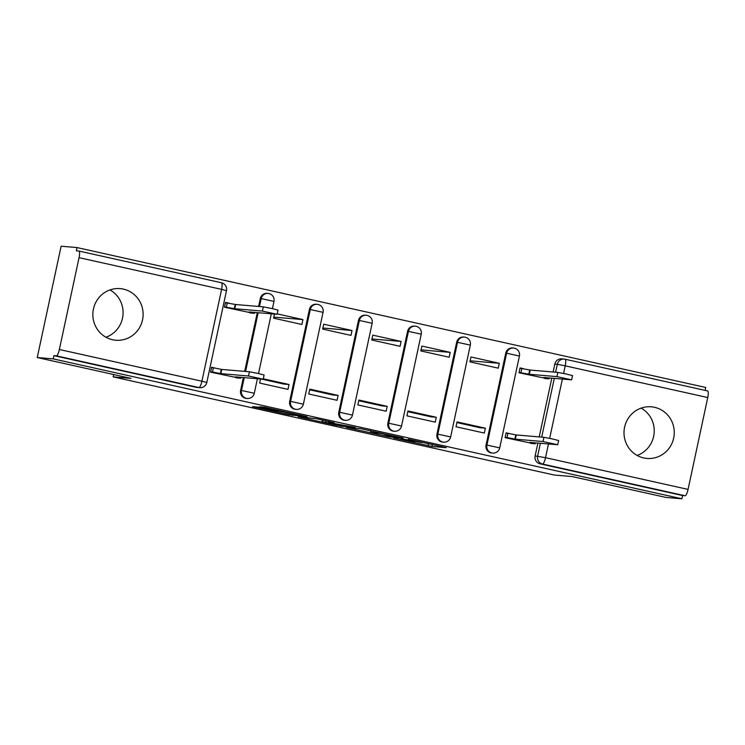 <?xml version="1.0" encoding="UTF-8"?>
<svg xmlns="http://www.w3.org/2000/svg" width="745" height="745" viewBox="0 0 745 745"><rect width="100%" height="100%" fill="white"/><g stroke="black" fill="none" stroke-linecap="round" stroke-linejoin="round"><path stroke-width="1.12" d="M393.667 437.976L431.97 446.469L446.227 447.671L408.297 439.224L421.838 442.577L400.978 438.6L414.201 441.962L393.667 437.976M112.56 339.748A25.898 25.134 94.9 0 0 115.792 340.242A25.898 25.134 94.9 0 0 142.826 318.236A25.898 25.134 94.9 0 0 123.409 289.116A25.898 25.134 94.9 0 0 120.187 288.622A25.898 25.134 94.9 0 0 93.144 310.628A25.898 25.134 94.9 0 0 112.56 339.748M109.981 289.926A25.898 25.134 -85.1 0 1 122.99 314.856A25.898 25.134 -85.1 0 1 105.958 337.234M643.708 457.933A25.898 25.134 94.9 0 0 646.939 458.436A25.898 25.134 94.9 0 0 673.974 436.43A25.898 25.134 94.9 0 0 654.557 407.31A25.898 25.134 94.9 0 0 651.326 406.817A25.898 25.134 94.9 0 0 624.291 428.822A25.898 25.134 94.9 0 0 643.708 457.933M641.128 408.12A25.898 25.134 -85.1 0 1 654.138 433.05A25.898 25.134 -85.1 0 1 637.105 455.428M258.049 407.115L252.508 406.64L288.948 414.751L307.08 416.706L264.363 407.226L259.558 406.817L261.868 407.44L300.505 415.533L290.923 414.751L281.573 412.954L258.049 407.115M681.889 498.787L665.946 497.427L572.169 476.567L554.308 475.04L113.147 376.877L131.018 378.395L37.25 357.526L53.193 358.885L681.889 498.787L682.578 495.537L685.065 495.751L542.528 464.033A6.64 6.444 -85.1 0 1 537.62 456.145L540.376 443.294M346.257 427.397L388.881 436.877L403.138 438.079L360.412 428.599L346.257 427.397M336.982 425.442L298.13 416.716L316.262 418.671L334.263 422.76L328.424 422.266L330.724 422.89L355.318 427.416L340.856 426.196L337.038 425.144M37.25 357.526L61.118 246.213L77.061 247.573L705.748 387.474L705.124 390.389M53.193 358.885L53.891 355.644L56.378 355.849A6.64 1.592 -77.5 0 0 59.367 349.498L79.054 257.658A6.64 1.592 -77.5 0 0 78.895 251.037A6.64 1.592 -77.5 0 0 78.849 251.028L76.362 250.814L77.061 247.573M682.578 495.537L540.041 463.818A6.64 6.444 -85.1 0 1 535.143 455.931L537.89 443.089M539.212 436.915L551.812 378.181M553.135 372.006L554.829 364.091L557.316 364.296A6.64 6.444 -85.1 0 1 564.999 359.211A6.64 1.592 -77.5 0 1 565.045 359.22A6.64 6.64 0 0 0 564.17 359.081L561.683 358.867A6.64 6.444 94.9 0 0 554.829 364.091M565.101 359.23L707.536 390.929A6.64 1.592 102.5 0 1 707.592 390.939A6.64 1.592 102.5 0 1 707.75 397.551L688.063 489.4A6.64 1.592 102.5 0 1 685.065 495.751M523.437 368.663L520.057 367.909L519.014 372.779L547.407 378.73M509.524 433.571L506.134 432.817L505.091 437.688L533.485 443.638M485.368 428.198L457.048 421.894L456.005 426.764L484.325 433.059L485.368 428.198L480.162 427.751L456.909 422.573M499.29 363.29L470.97 356.985L469.927 361.856L498.247 368.16L499.29 363.29L470.151 360.803M436.281 417.274L407.962 410.97L406.919 415.84L435.238 422.136L436.281 417.274L431.076 416.828L407.822 411.65M450.194 352.366L421.875 346.062L420.832 350.932L449.151 357.237L450.194 352.366L421.065 349.88M387.195 406.351L358.876 400.046L357.833 404.917L386.152 411.221L387.195 406.351L381.989 405.904L358.727 400.726M401.108 341.443L372.789 335.138L371.746 340.009L400.065 346.313L401.108 341.443L371.969 338.966M338.109 395.427L309.79 389.123L308.747 393.993L337.066 400.298L338.109 395.427L332.903 394.98L309.641 389.803M352.022 330.519L323.703 324.215L322.66 329.085L350.979 335.39L352.022 330.519L322.883 328.042M260.526 379.009L259.66 383.07L287.98 389.374L289.023 384.504L283.817 384.057L261.476 379.093M274.449 314.101L273.573 318.162L301.893 324.466L302.936 319.596L273.797 317.119M214.998 368.03L211.617 367.276L210.574 372.146L238.968 378.106M228.92 303.122L225.53 302.368L224.487 307.238L252.881 313.198M240.616 390.389L241.501 390.464A6.64 6.444 -85.1 0 0 247.228 398.482L246.344 398.407A6.64 6.444 94.9 0 1 240.616 390.389L243.373 377.547M244.695 371.373L257.286 312.639M258.608 306.465L260.303 298.549L261.188 298.624A6.64 6.444 -85.1 0 1 268.871 293.53M289.703 401.313L290.587 401.387A6.64 6.444 -85.1 0 0 296.314 409.405L295.43 409.331A6.64 6.444 94.9 0 1 289.703 401.313L309.389 309.473L310.274 309.548A6.64 6.444 -85.1 0 1 317.957 304.454M338.789 412.236L339.673 412.311A6.64 6.444 -85.1 0 0 345.401 420.329L344.525 420.255A6.64 6.444 94.9 0 1 338.789 412.236L358.485 320.397L359.36 320.471A6.64 6.444 -85.1 0 1 367.043 315.377M387.875 423.16L388.76 423.235A6.64 6.444 -85.1 0 0 394.487 431.253L393.611 431.178A6.64 6.444 94.9 0 1 387.875 423.16L407.571 331.32L408.446 331.395A6.64 6.444 -85.1 0 1 416.138 326.301M436.961 434.084L437.846 434.158A6.64 6.444 -85.1 0 0 443.573 442.176L442.698 442.102A6.64 6.444 94.9 0 1 436.961 434.084L456.657 342.244L457.532 342.318A6.64 6.444 -85.1 0 1 465.225 337.224M486.057 445.007L486.932 445.082A6.64 6.444 -85.1 0 0 492.659 453.1L491.784 453.025A6.64 6.444 94.9 0 1 486.057 445.007L505.743 353.167L506.628 353.242A6.64 6.444 -85.1 0 1 514.311 348.148M113.147 376.877L113.65 374.53M302.936 319.596L277.205 313.869M259.493 306.54L261.188 298.624L273.974 301.418A6.64 6.64 0 0 0 268.042 293.409L267.166 293.334A6.64 6.444 94.9 0 0 260.303 298.549M296.314 409.405A6.64 6.64 0 0 0 303.373 404.181L290.587 401.387L310.274 309.548L323.06 312.341A6.64 6.64 0 0 0 317.128 304.333L316.253 304.258A6.64 6.444 94.9 0 0 309.389 309.473M345.401 420.329A6.64 6.64 0 0 0 352.46 415.105L339.673 412.311L359.36 320.471L372.146 323.265A6.64 6.64 0 0 0 366.214 315.256L365.339 315.182A6.64 6.444 94.9 0 0 358.485 320.397M394.487 431.253A6.64 6.64 0 0 0 401.546 426.028L388.76 423.235L408.446 331.395L421.232 334.188A6.64 6.64 0 0 0 415.31 326.18L414.425 326.105A6.64 6.444 94.9 0 0 407.571 331.32M443.573 442.176A6.64 6.64 0 0 0 450.632 436.952L437.846 434.158L457.532 342.318L470.328 345.112A6.64 6.64 0 0 0 464.396 337.103L463.511 337.029A6.64 6.444 94.9 0 0 456.657 342.244M492.659 453.1A6.64 6.64 0 0 0 499.718 447.875L486.932 445.082L506.628 353.242L519.414 356.036A6.64 6.64 0 0 0 513.482 348.027L512.597 347.943A6.64 6.444 94.9 0 0 505.743 353.167M53.891 355.644L196.429 387.363A6.64 6.444 94.9 0 0 197.257 387.484L199.744 387.698A6.64 6.444 -85.1 0 1 198.915 387.568L56.378 355.849M289.023 384.504L263.292 378.777M382.707 435.462L397.914 437.045L379.363 433.208L370.554 432.491L382.707 435.462M322.464 421.763L342.374 425.712L322.464 421.763L322.818 420.124M519.982 368.254L530.189 370.051L529.285 374.269L519.079 372.472M544.763 378.507L549.121 378.851L543.757 377.492L571.639 379.838L556.934 376.625L529.285 374.269M530.189 370.051L557.837 372.407L566.023 373.981L572.542 375.62L571.639 379.838M530.85 443.415L535.208 443.759L529.844 442.4L557.716 444.746L543.012 441.534L515.372 439.178L507 437.538L507.913 433.32L516.276 434.959L543.915 437.315L552.11 438.889L558.629 440.528L557.716 444.746M506.069 433.162L507.913 433.32M505.157 437.38L507 437.538M515.372 439.178L516.276 434.959M225.456 302.712L235.671 304.519L234.768 308.737L224.552 306.94M250.246 312.974L254.604 313.319L249.24 311.959L277.112 314.297L262.408 311.084L234.768 308.737M235.671 304.519L263.311 306.865L271.506 308.439L278.015 310.078L277.112 314.297M236.333 377.873L240.691 378.227L235.327 376.858L263.199 379.205L248.495 375.992L220.846 373.645L212.483 371.997L213.387 367.779L221.759 369.427L249.398 371.774L257.584 373.347L264.103 374.986L263.199 379.205M211.543 367.62L213.387 367.779M210.639 371.839L212.483 371.997M220.846 373.645L221.759 369.427M59.367 349.498L201.914 381.216L221.6 289.377L79.054 257.658M535.143 455.931L545.517 457.681L688.063 489.4M541.699 437.129L554.289 378.395M555.612 372.221L557.316 364.296L565.213 365.832L563.574 373.459M562.373 379.075L549.661 438.367M548.45 443.983L545.517 457.681A6.64 1.592 102.5 0 1 542.528 464.033L540.041 463.818M707.75 397.551L565.213 365.832A6.64 1.592 -77.5 0 0 565.045 359.22L707.592 390.939M247.228 398.482A6.64 6.64 0 0 0 254.287 393.258L241.501 390.464L244.248 377.622M245.571 371.448L258.17 312.714M196.429 387.363L198.915 387.568A6.64 1.592 102.5 0 0 201.914 381.216L206.803 382.474L226.489 290.634A6.64 6.64 0 0 0 221.442 282.755A6.64 1.592 -77.5 0 0 221.386 282.746L78.951 251.046M78.895 251.037L221.442 282.755A6.64 1.592 -77.5 0 1 221.6 289.377L226.489 290.634M432.389 444.504L431.97 446.469M428.533 443.647L428.096 445.715M389.011 436.3L388.881 436.877M379.456 432.733L379.363 433.208M371.206 430.899L370.861 432.482M328.601 421.419L328.424 422.266M340.977 425.609L340.856 426.196M326.003 420.832L325.751 422.043M281.498 410.933L281.34 411.659M277.643 410.076L277.466 410.905M292.953 414.918L292.822 415.505M529.723 369.948L528.82 374.167M521.826 368.412L520.923 372.63M557.837 372.407L556.934 376.625M514.897 439.075L515.801 434.856M543.012 441.534L543.915 437.315M235.197 304.407L234.293 308.626M227.3 302.87L226.396 307.089M263.311 306.865L262.408 311.084M220.38 373.534L221.284 369.315M248.495 375.992L249.398 371.774M519.414 356.036L499.718 447.875M470.328 345.112L450.632 436.952M421.232 334.188L401.546 426.028M372.146 323.265L352.46 415.105M323.06 312.341L303.373 404.181M273.974 301.418L272.428 308.644M271.31 313.831L258.515 373.552M257.397 378.739L254.287 393.258M199.744 387.698A6.64 6.64 0 0 0 206.803 382.474M414.62 441.487L414.518 441.953M370.908 430.824L370.554 432.491M328.508 421.391L328.322 422.275M322.566 420.068L322.203 421.772M549.316 377.966L549.121 378.851M535.208 443.759L535.404 442.875M254.79 312.425L254.604 313.319M240.691 378.227L240.877 377.333"/></g></svg>
